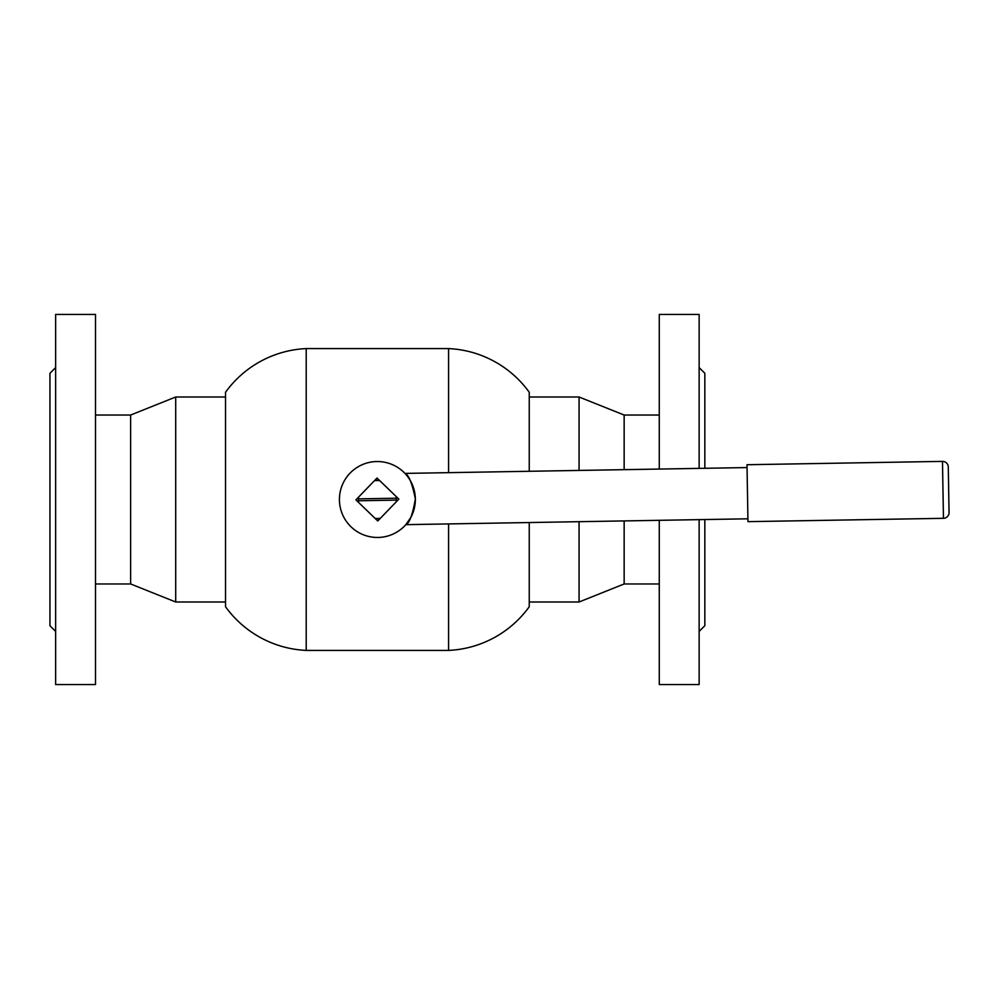 <?xml version="1.0" encoding="UTF-8"?>
<svg xmlns="http://www.w3.org/2000/svg" width="999" height="999" viewBox="0 0 999 999"><rect width="100%" height="100%" fill="white"/><g stroke="black" fill="none" stroke-linecap="round" stroke-linejoin="round"><path stroke-width="1.5" d="M306.206 650.411L306.206 348.589A105.444 105.444 0 0 0 225.537 392.257L225.537 606.743A105.444 105.444 0 0 0 306.206 650.411L448.576 650.411L448.576 523.913M448.576 650.411A105.444 105.444 0 0 0 529.245 606.743L529.245 522.539M529.245 471.278L529.245 392.257A105.444 105.444 0 0 0 448.576 348.589L306.206 348.589M448.576 472.652L448.576 348.589M379.42 480.344A19.268 19.268 0 0 0 374.712 480.419M375.362 518.656A19.268 19.268 0 0 0 380.07 518.581M130.619 583.965L130.619 415.035L175.699 397.003L175.699 601.997L130.619 583.965L95.504 583.965M659.265 415.035L624.15 415.035L624.15 469.667M624.15 520.916L624.15 583.965L579.07 601.997L579.07 521.69M624.15 415.035L579.07 397.003L579.07 470.429M358.416 498.876L358.554 497.14A18.981 18.981 0 0 0 358.641 502.509L358.454 500.774L396.366 500.124L396.228 501.86A18.981 18.981 0 0 0 396.328 498.226L396.128 496.491A18.981 18.981 0 0 1 396.328 498.226L358.416 498.876M396.366 499.999L396.366 499.175M380.394 518.244A18.981 18.981 0 0 1 375.025 518.331M374.388 480.756A18.981 18.981 0 0 1 379.757 480.669M410.214 518.568L410.939 517.27M412.774 513.249L414.036 509.39M414.872 505.506L415.247 502.372M415.347 498.876L414.935 493.918M414.535 491.67L414.385 491.008M413.574 488.012L413.012 486.388M412.088 484.115L410.964 481.768M413.087 486.588L413.648 488.249M414.91 493.706L415.347 498.726M415.259 502.072L415.084 504.02M410.889 517.37L405.831 524.65L747.914 518.806M405.831 524.65C409.503 523.189 412.674 514.597 415.347 498.888C412.15 483.241 408.691 474.737 404.957 473.401L747.04 467.569M410.851 481.555L412.337 484.677M413.399 487.487L414.423 491.158M414.997 494.33L415.347 498.813M415.309 501.198L415.172 503.209M414.098 509.165L412.799 513.174M350.087 473.114A37.962 37.962 0 0 1 403.771 472.202A37.962 37.962 0 0 1 404.682 525.886A37.962 37.962 0 0 1 351.011 526.798A37.962 37.962 0 0 1 350.087 473.114L350.212 473.002M355.919 499.862L377.023 478.022L398.863 499.138L377.759 520.979L355.919 499.862M943.456 518.319A5.694 5.694 0 0 0 949.05 512.537L948.276 466.983A5.694 5.694 0 0 0 942.482 461.388L747.002 464.722L747.964 521.653L943.456 518.319L942.482 461.388M55.644 631.43L49.95 625.724L49.95 373.276L55.644 367.57M55.644 631.268L55.644 314.423L95.504 314.423L95.504 684.577L55.644 684.577L55.644 631.268M699.138 367.57L704.832 373.276L704.832 468.281M704.832 519.542L704.832 625.724L699.138 631.43M659.265 469.068L659.265 314.423L699.138 314.423L699.138 468.381M699.138 519.642L699.138 684.577L659.265 684.577L659.265 520.317M225.537 601.997L175.699 601.997M225.537 397.003L175.699 397.003M130.619 415.035L95.504 415.035M529.245 397.003L579.07 397.003M529.245 601.997L579.07 601.997M624.15 583.965L659.265 583.965"/></g></svg>
